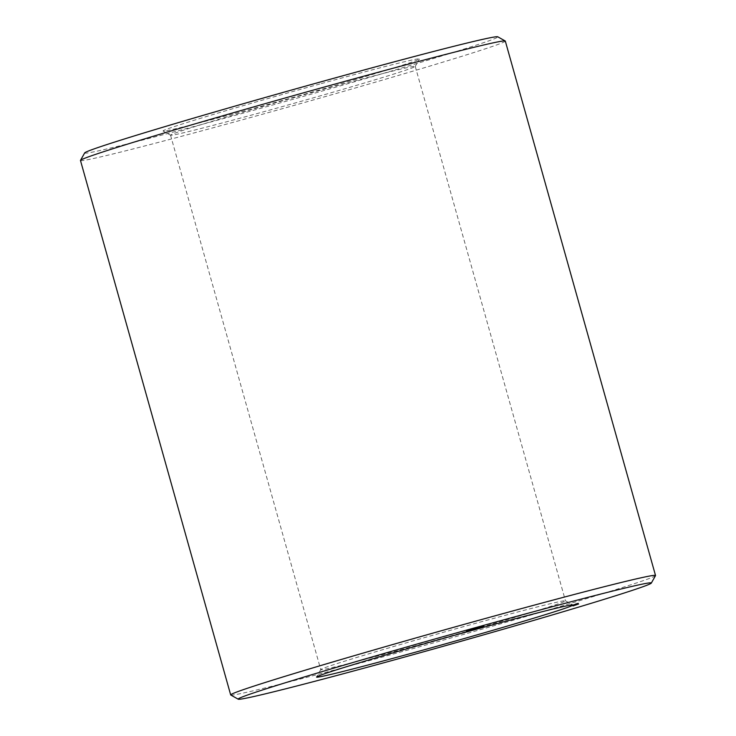<?xml version="1.0" encoding="UTF-8"?>
<svg xmlns="http://www.w3.org/2000/svg" width="736" height="736" viewBox="0 0 736 736"><rect width="100%" height="100%" fill="white"/><g stroke="black" fill="none" stroke-linecap="round" stroke-linejoin="round"><path stroke-width="0.55" stroke-dasharray="3.68 2.76" d="M319.856 83.996A133.152 2.88 164.3 0 0 163.116 131.036A133.152 2.88 164.3 0 0 292.026 97.732A133.152 2.88 164.3 0 0 419.419 58.99A133.152 2.88 164.3 0 0 319.856 83.996M84.677 152.913A214.599 4.646 164.3 0 0 292.505 99.424A214.599 4.646 164.3 0 0 497.766 36.8M320.188 90.326A127.098 2.751 164.3 0 0 170.531 135.166A127.098 2.751 164.3 0 0 170.577 135.222A127.098 2.751 164.3 0 0 293.636 103.426A127.098 2.751 164.3 0 0 415.233 66.452A127.098 2.751 164.3 0 0 415.242 66.387A127.098 2.751 164.3 0 0 320.188 90.326M80.472 160.485A220.653 4.775 164.3 0 0 294.179 105.377A220.653 4.775 164.3 0 0 505.31 41.069M470.414 624.763A127.098 2.751 164.3 0 0 320.767 669.548A127.098 2.751 164.3 0 0 320.758 669.613A127.098 2.751 164.3 0 0 443.854 637.873A127.098 2.751 164.3 0 0 565.469 600.834A127.098 2.751 164.3 0 0 565.423 600.778A127.098 2.751 164.3 0 0 470.414 624.763M230.773 695.014A220.653 4.775 164.3 0 0 444.406 639.823A220.653 4.775 164.3 0 0 655.509 575.626M574.209 605.553L573.933 604.587L572.718 604.928L573.933 604.587M574.144 605.572L574.016 604.55L573.243 604.753L573.832 604.55L574.108 605.562L573.841 604.56M573.712 605.691L573.381 604.707L574.301 604.44L573.381 604.707M573.611 605.719L573.335 604.744M573.178 605.838L572.902 604.882M573.252 605.811L572.985 604.845M573.326 605.792L573.05 604.826L573.362 605.783M573.427 605.774L573.151 604.799M573.206 605.829L572.939 604.854M573.105 605.857L572.829 604.891M572.985 605.903L572.718 604.928M573.05 605.875L572.783 604.918M573.988 605.618L573.712 604.661M574.089 605.581L573.749 604.633M574.384 605.489L574.108 604.514M574.31 605.498L574.043 604.532L573.51 604.67L574.108 604.495L574.282 605.526M573.62 605.691L573.344 604.725M573.583 605.71L573.307 604.744M573.933 605.608L573.657 604.596M573.97 605.608L573.703 604.642M574.163 605.544L573.887 604.578M574.282 605.516L574.006 604.55M574.356 605.48L574.08 604.514M574.457 605.443L574.181 604.486M574.577 605.415L574.301 604.44M574.512 605.434L574.236 604.458M573.813 605.618L573.537 604.652L573.776 605.636M573.712 605.654L573.436 604.679M573.592 605.7L573.316 604.725M575.488 605.121L575.414 604.09L573.859 604.523L575.221 604.146L575.497 605.112M575.69 605.066L575.543 604.044L573.979 604.477L575.432 604.072L575.699 605.047M575.616 605.075L575.35 604.109M574.236 605.461L573.96 604.486M574.126 605.489L573.859 604.523L574.098 605.507M574.282 605.452L574.006 604.486L574.255 605.443M574.568 604.339L574.834 605.296L574.531 604.339M574.669 605.36L574.393 604.394M574.724 605.332L574.457 604.376M574.972 605.259L574.706 604.293M575.313 605.185L575.046 604.219M575.377 605.158L575.11 604.201M574.043 605.544L573.767 604.578M574.089 605.535L573.813 604.56M573.887 605.59L573.62 604.615M573.822 605.608L573.546 604.642M573.841 605.599L573.574 604.633L573.859 605.608M575.81 605.01L575.837 603.925L574.282 604.357L575.644 603.98L575.8 605.001M574.365 605.415L574.089 604.44M574.319 605.424L574.052 604.458M576.444 604.762L576.242 603.778L576.454 604.753L576.178 603.796L574.687 604.201L575.819 603.897L574.954 604.146L575.221 605.112L574.89 604.164L575.58 603.989L574.512 604.284L575.856 603.916L576.122 604.882L575.837 603.925M576.04 604.918L575.773 603.943M574.66 605.296L574.393 604.33M574.549 605.332L574.282 604.357M574.623 605.305L574.347 604.339M575.092 605.194L574.816 604.228M575.156 605.176L574.88 604.21M575.258 605.13L574.991 604.182M575.396 605.093L575.129 604.127M576.205 604.854L575.938 603.888L575.147 604.09L575.414 605.056M576.822 604.624L576.555 603.658L574.991 604.081L575.064 605.13L574.798 604.173L576.362 603.713L575.147 604.09M576.509 604.744L576.242 603.778M574.954 605.176L574.687 604.201M575.028 605.158L574.752 604.182M576.086 604.863L575.819 603.897M575.166 605.13L574.917 604.155L575.184 605.13M575.846 604.955L575.58 603.989M574.788 605.25L574.512 604.284L574.742 605.259M574.678 605.286L574.402 604.311M576.233 604.854L575.957 603.879M576.757 604.642L576.877 603.529L575.202 604.008L576.564 603.63L576.739 604.642M575.368 605.029L575.092 604.054M575.267 605.056L574.991 604.081M575.129 605.112L574.862 604.146M575.23 605.066L574.963 604.118M575.414 605.01L575.147 604.044M575.938 604.872L575.662 603.906M575.8 604.928L575.524 603.952M575.865 604.9L575.598 603.943M575.966 604.863L575.699 603.906M576.113 604.817L575.837 603.851M576.178 603.778L576.619 604.688L576.362 603.713M576.518 604.725L576.242 603.759M576.978 604.55L576.702 603.575M577.254 604.44L576.978 603.465L575.46 603.906L576.849 603.511L576.904 604.56L576.61 603.612M575.589 604.946L575.313 603.971M575.478 604.974L575.202 604.008M575.543 604.955L575.276 603.989M576.84 604.596L576.564 603.63M576.803 604.615L576.536 603.649M576.638 603.584L576.914 604.56L576.978 603.465M577.153 604.504L576.877 603.529M577.088 604.514L576.812 603.548M576.803 604.56L576.527 603.594M576.233 604.744L575.957 603.778M575.994 604.808L575.718 603.842M575.911 604.817L575.635 603.86M575.975 604.799L575.708 603.833M576.205 604.734L575.929 603.759L578.091 603.124L575.451 603.842L576.205 604.734M576.076 604.762L575.8 603.796M575.58 603.879L575.846 604.836L575.552 603.87M575.727 604.882L575.46 603.906M576.306 604.716L576.04 603.759M576.886 604.541L576.61 603.575M577.116 604.477L576.932 603.492L577.134 604.486M577.199 604.458L576.932 603.492M577.033 604.523L576.766 603.557M577.291 604.431L577.024 603.474M577.383 604.412L577.116 603.437M578.303 603.051L578.57 604.008L578.321 603.032M578.34 604.072L578.064 603.106L578.358 604.072M578.146 604.127L577.87 603.152M577.788 603.207L578.045 604.146L577.742 603.18M577.972 604.155L577.696 603.189M577.732 604.219L577.594 603.244L576.196 603.63L577.493 603.262L577.76 604.21M577.484 604.293L577.217 603.318M577.226 604.357L576.96 603.391M576.969 604.431L576.693 603.465M576.785 604.495L576.518 603.52L576.785 604.495M576.04 603.704L576.306 604.633L576.003 603.676M575.718 603.778L575.984 604.725L575.69 603.759M575.837 604.771L575.561 603.805M575.736 604.808L575.488 603.833M576.178 604.67L575.911 603.732M576.352 604.624L576.086 603.695M576.84 604.523L576.573 603.566M577.098 604.449L576.831 603.492M577.364 604.376L577.088 603.419M577.475 603.29L577.742 604.256L577.512 603.29M578.487 604.035L578.22 603.078M578.606 604.008L578.34 603.032M484.288 626.897L484.021 625.931L482.457 626.382L483.938 625.95L484.214 626.916M482.936 627.274L482.669 626.318L482.954 627.293L482.687 626.318L483.552 626.078L482.577 626.327L482.853 627.302M483.101 627.219L482.871 626.253L483.147 627.219M483.819 627.044L483.478 626.097L483.754 627.063M483.975 626.998L483.791 626.014M482.687 626.318L482.991 627.284M482.825 627.33L482.457 626.382M482.632 627.348L482.356 626.373L480.691 626.87L482.356 626.373M482.209 627.486L481.942 626.538L482.209 627.486M482.384 627.412L482.108 626.446M481.022 627.817L480.691 626.87L480.967 627.845M480.948 627.808L480.682 626.842L478.805 627.403L480.682 626.842M480.525 627.946L480.258 626.998M480.718 627.872L480.442 626.906M480.231 628.038L479.964 627.081M480.378 628.01L480.102 627.035M479.651 628.167L479.375 627.21M479.771 628.139L479.504 627.164M479.311 628.286L479.044 627.339M479.495 628.213L479.219 627.238M479.081 628.369L478.805 627.403M479.053 628.351L478.786 627.376L478.106 627.569L478.786 627.376M478.998 628.36L478.731 627.394M478.428 628.516L478.161 627.55M478.372 628.544L478.106 627.569M478.188 628.581L477.912 627.615L476.468 628.01L477.83 627.624L478.106 628.599M477.949 628.654L477.682 627.679L477.94 628.645M476.827 628.958L476.468 628.01L476.744 628.986L476.348 628.066L477.443 627.762L477.646 628.746M476.716 627.946L477.038 628.903M477.866 628.682L477.59 627.716L477.958 628.664M477.692 628.746L477.443 627.762L476.348 628.066L476.597 629.05L476.348 628.066M476.578 628.001L476.882 628.967M476.523 629.032L476.247 628.056L474.582 628.553L476.247 628.056M476.275 629.096L475.999 628.13M474.913 629.501L474.582 628.553M474.812 629.501L474.545 628.535L472.917 629.004L473.036 630.025M473.248 628.903L473.524 629.878L473.312 628.875L473.607 629.841L473.331 628.884L474.113 628.673L474.389 629.639L474.545 628.535M474.564 629.574L474.297 628.599M472.917 629.004L473.598 629.841L473.331 628.866M473.404 629.887L473.138 628.94M473.312 629.942L473.018 628.949L474.067 628.691L473.036 628.976L473.395 629.933M473.331 629.915L473.046 628.949M472.944 630.034L472.678 629.059L471.997 629.252L472.678 629.059M472.898 630.044L472.622 629.078M472.319 630.2L472.052 629.234M472.273 630.228L471.997 629.252M471.859 630.32L471.592 629.354L470.525 629.676L471.804 629.289L470.755 629.611L471.592 629.354L471.822 630.347M471.84 629.289L472.061 630.264M470.525 629.676L470.819 630.623L470.525 629.676M469.614 630.936L469.338 629.97L470.562 629.63L469.338 629.97M470.838 630.596L470.562 629.63M469.559 630.954L469.292 629.988M470.534 630.678L470.267 629.712M469.55 630.973L469.274 630.007L469.55 630.982L469.292 630.007L470.258 629.74L469.044 630.08L469.605 630.973M469.366 631.028L469.044 630.08L469.31 631.046M470.359 630.761L470.028 629.804M470.534 630.715L470.258 629.74M469.007 631.102L468.74 630.145L469.025 631.111L468.74 630.163L467.636 630.467L468.952 630.09L468.013 630.347L468.74 630.145L468.952 631.138L468.703 630.145M469.182 631.056L468.915 630.09L469.218 631.046M467.958 631.424L467.636 630.467M468.133 631.378L467.857 630.402L468.133 631.378M468.105 631.359L467.774 630.412L468.041 631.387M467.314 630.559L466.219 630.862L467.259 630.559L466.422 630.798L466.734 631.764L466.348 630.807L467.526 630.485L467.59 631.506L467.314 630.54L466.587 630.734L467.314 630.54L467.553 631.506M467.489 630.476L467.792 631.442L467.489 630.476M466.532 631.819L466.219 630.862L466.477 631.838M466.486 631.828L466.219 630.862M466.688 631.755L466.348 630.807M467.535 631.525L467.259 630.559M577.594 603.244L577.861 604.219L577.594 603.244M481.178 627.771L480.912 626.796L481.887 626.529L480.939 626.796L481.298 627.753M475.106 629.446L474.803 628.48L475.778 628.213L474.83 628.48L475.198 629.436M471.058 630.54L470.755 629.611L471.012 630.577M468.013 630.347L468.271 631.322M466.578 630.743L466.918 631.718L466.606 630.734M573.942 605.636L573.666 604.67M573.767 605.673L573.491 604.707M574.384 605.461L574.108 604.495M577.291 604.394L577.015 603.419M577.006 604.477L576.73 603.502M576.748 604.541L576.472 603.575M576.196 603.63L576.463 604.587L576.187 603.64M577.033 604.412L576.766 603.456M577.318 604.339L577.052 603.382M577.576 604.265L577.309 603.308M482.154 627.495L481.887 626.529M482.016 627.56L481.74 626.584M476.045 629.179L475.778 628.213M475.907 629.243L475.631 628.268M474.334 629.657L474.067 628.691M474.196 629.712L473.92 628.737M483.718 627.044L483.442 626.078M483.175 627.201L482.899 626.235L483.202 627.21M483.386 627.136L483.11 626.17M483.423 627.155L483.147 626.18M483.442 627.146L483.175 626.18M483.819 627.054L483.561 626.078M483.681 627.1L483.405 626.124M483.8 627.063L483.534 626.097M483.34 627.192L483.064 626.226M483.285 627.21L483.009 626.244M481.39 627.734L481.114 626.768L481.372 627.716M481.629 627.642L481.353 626.676M477.609 628.728L477.333 627.762M477.544 628.746L477.268 627.78M477.066 628.884L476.79 627.909M477.278 628.82L477.011 627.854L477.314 628.829M477.094 628.894L476.818 627.928M477.333 628.829L477.066 627.863M477.544 628.774L477.278 627.799L477.572 628.783M477.232 628.875L476.965 627.909M477.176 628.894L476.9 627.928M476.716 629.013L476.45 628.047M475.281 629.418L475.005 628.452L475.263 629.4M475.52 629.326L475.244 628.36M473.542 629.896L473.276 628.93M473.818 629.795L473.552 628.829M473.055 630.016L472.779 629.05M473.579 629.841L473.312 628.875M471.233 630.531L470.966 629.565M471.656 630.375L471.39 629.4M471.068 630.54L470.792 629.574M470.644 630.651L470.378 629.685M470.258 630.77L469.982 629.804M469.982 630.853L469.715 629.887M470.102 630.816L469.835 629.841M469.724 630.927L469.448 629.961M469.908 630.872L469.642 629.896M469.835 630.918L469.559 629.942M470.194 630.807L469.918 629.841M469.78 630.927L469.513 629.961M468.795 631.157L468.519 630.191M468.16 631.368L467.884 630.402M468.381 631.313L468.105 630.347M468.473 631.276L468.197 630.31M467.378 631.552L467.102 630.577M466.882 631.69L466.606 630.724M466.955 631.709L466.688 630.734M467.296 631.608L467.029 630.642M467.047 631.663L466.78 630.697L467.01 631.654M481.215 627.762L480.939 626.796L481.206 627.78M481.666 627.633L481.39 626.667M481.519 627.698L481.243 626.722M475.557 629.317L475.281 628.351M475.41 629.381L475.143 628.406M473.763 629.814L473.496 628.848M473.469 629.878L473.202 628.93M473.588 629.878L473.322 628.912M471.61 630.384L471.344 629.418M471.298 630.476L471.031 629.51M471.601 630.421L471.334 629.455M471.27 630.522L470.994 629.547M471.022 630.577L470.755 629.611M468.731 631.175L468.455 630.209M468.436 631.258L468.16 630.292M468.841 631.166L468.565 630.2M468.565 631.249L468.289 630.274M467.415 631.562L467.139 630.596M467.139 631.644L466.863 630.669M415.233 66.452L419.419 58.99M170.577 135.222L163.116 131.036M170.531 135.166L320.758 669.613M415.242 66.387L565.469 600.834M320.767 669.548L316.581 677.01M565.423 600.778L572.884 604.964M484.04 625.922L484.316 626.897M482.558 626.336L482.834 627.311M482.816 626.262L483.092 627.238M483.81 626.005L484.086 626.98M480.672 626.879L480.948 627.845M477.94 627.606L478.207 628.581M472.981 628.976L473.257 629.952M470.497 629.676L470.773 630.651M469.025 630.09L469.301 631.056M468.988 630.071L469.264 631.046M467.746 630.421L468.022 631.396M467.572 630.467L467.848 631.433M466.44 630.798L466.716 631.764M473.027 628.986L473.303 629.952M467.332 630.531L467.608 631.497"/><path stroke-width="1.1" d="M651.323 583.087L655.509 575.626A220.653 4.775 164.3 0 0 655.528 575.515L505.31 41.069A220.653 4.775 164.3 0 0 505.227 40.986L497.766 36.8A214.599 4.646 164.3 0 0 337.355 77.298A214.599 4.646 164.3 0 0 84.677 152.913L80.491 160.374A220.653 4.775 164.3 0 0 80.472 160.485L230.69 694.931A220.653 4.775 164.3 0 0 230.773 695.014L238.234 699.2A214.599 4.646 164.3 0 0 446.007 645.518A214.599 4.646 164.3 0 0 651.323 583.087A214.599 4.646 164.3 0 0 490.857 623.392A214.599 4.646 164.3 0 0 238.234 699.2M505.227 40.986A220.653 4.775 164.3 0 0 340.29 82.625A220.653 4.775 164.3 0 0 80.491 160.374M655.528 575.515A220.653 4.775 164.3 0 0 490.516 617.062A220.653 4.775 164.3 0 0 230.69 694.931M473.358 630.09A133.152 2.88 164.3 0 0 316.581 677.01A133.152 2.88 164.3 0 0 445.528 643.825A133.152 2.88 164.3 0 0 572.884 604.964A133.152 2.88 164.3 0 0 473.358 630.09M574.209 605.553L572.985 605.903L574.209 605.553M574.282 605.526L573.519 605.728L574.282 605.526M575.81 605.01L574.255 605.443L575.8 605.001M576.205 604.854L574.678 605.286L576.205 604.854M575.414 605.01L577.153 604.504L575.414 605.066M577.254 604.44L575.727 604.882L577.254 604.44M576.205 604.734L578.579 604.026L576.178 604.67M482.632 627.348L480.967 627.845L482.632 627.348M480.948 627.808L479.081 628.369L480.948 627.808M479.053 628.351L478.372 628.544L479.053 628.351M476.523 629.032L474.858 629.519L476.523 629.032M472.944 630.034L472.273 630.228L472.944 630.034M467.59 631.525L466.486 631.828L467.553 631.506M577.548 604.33L576.582 604.55M576.582 604.569L577.548 604.32"/></g></svg>
